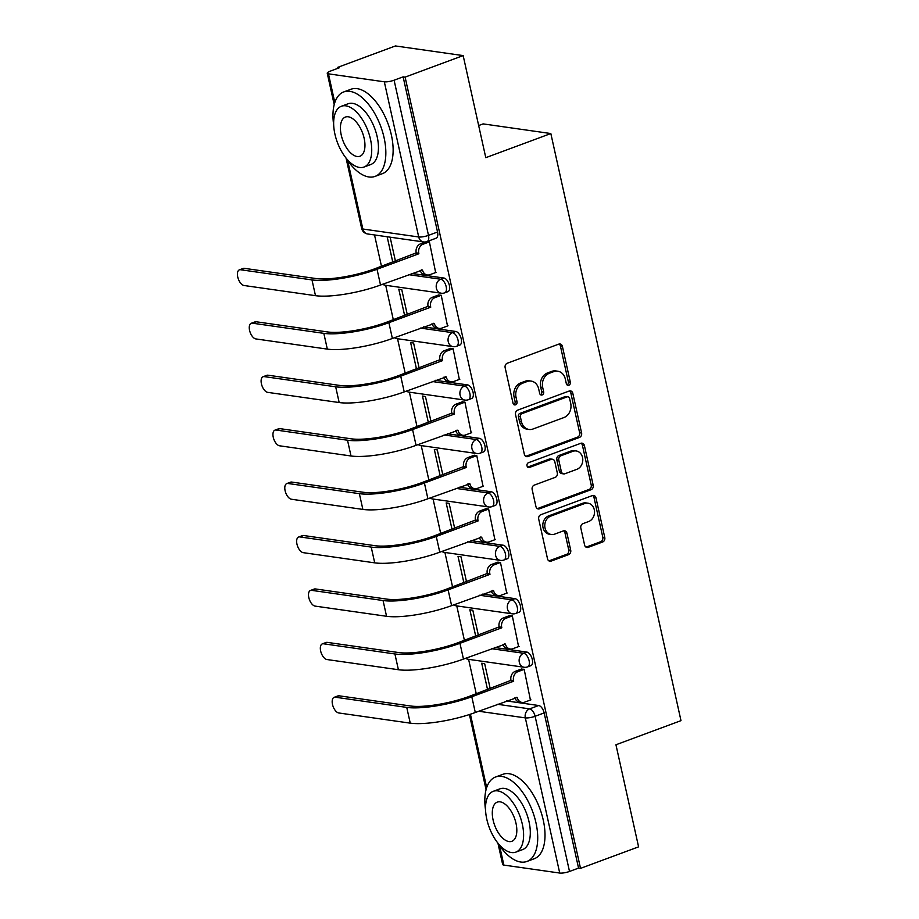 <?xml version="1.0" encoding="UTF-8"?>
<svg xmlns="http://www.w3.org/2000/svg" width="919" height="919" viewBox="0 0 919 919"><rect width="100%" height="100%" fill="white"/><g stroke="black" fill="none" stroke-linecap="round" stroke-linejoin="round"><path stroke-width="1.38" d="M568.85 385.245A2.481 2.068 98.1 0 0 570.331 382.143L562.405 346.417A3.538 2.941 98.1 0 0 560.05 343.982A3.538 2.941 98.1 0 0 558.798 344.12L507.265 363.235A3.538 2.941 98.1 0 0 505.14 367.669L513.066 403.384A2.481 2.068 98.1 0 0 517.075 401.902L516.041 397.272A11.315 9.431 98.1 0 1 522.819 383.12L527.115 381.523A11.315 9.431 98.1 0 1 531.102 381.075A11.315 9.431 98.1 0 1 538.672 388.886L539.694 393.504A2.481 2.068 98.1 0 0 543.703 392.022L542.681 387.404A11.315 9.431 98.1 0 1 549.459 373.24L553.743 371.644A11.315 9.431 98.1 0 1 557.73 371.207A11.315 9.431 98.1 0 1 565.3 379.007L566.322 383.637A2.481 2.068 98.1 0 0 568.85 385.245M567.034 384.889A2.481 2.068 98.1 0 0 568.356 381.867L560.441 346.141A3.538 2.941 98.1 0 0 559.028 344.051M513.778 404.647A2.481 2.068 98.1 0 0 515.099 401.614L514.077 396.997L516.041 397.272M540.406 394.768A2.481 2.068 98.1 0 0 541.728 391.735L540.705 387.117L542.681 387.404M584.599 545.047A3.538 2.941 98.1 0 0 586.965 547.483A3.538 2.941 98.1 0 0 588.206 547.345L602.669 541.98A3.538 2.941 98.1 0 0 604.782 537.558L595.983 497.891A3.538 2.941 98.1 0 0 593.628 495.444A3.538 2.941 98.1 0 0 592.376 495.582L540.843 514.709A3.538 2.941 98.1 0 0 538.718 519.132L547.517 558.798A3.538 2.941 98.1 0 0 549.884 561.245A3.538 2.941 98.1 0 0 551.124 561.107L568.597 554.628A3.538 2.941 98.1 0 0 570.71 550.205L566.943 533.215A3.538 2.941 98.1 0 0 564.588 530.78A3.538 2.941 98.1 0 0 563.336 530.918L554.674 534.134A9.466 7.88 98.1 0 1 551.343 534.502A9.466 7.88 98.1 0 1 544.772 526.024A9.466 7.88 98.1 0 1 550.688 516.145L584.622 503.555A9.466 7.88 98.1 0 1 587.953 503.187A9.466 7.88 98.1 0 1 594.524 511.665A9.466 7.88 98.1 0 1 588.608 521.544L582.956 523.646A3.538 2.941 98.1 0 0 580.831 528.069L584.599 545.047M384.314 81.802L328.451 73.842A7.203 1.643 -12.5 0 1 327.244 73.244A7.203 1.643 -12.5 0 1 330.335 71.119L339.375 67.765L337.399 67.478L395.446 45.95L463.165 55.599L485.783 157.677L550.837 133.542L680.99 720.645L615.948 744.769L638.579 846.847L580.521 868.375L405.107 77.127L403.131 76.851L394.09 80.206L428.495 235.367A7.203 3.63 69.6 0 1 427.048 241.559L436.088 238.205A7.203 3.63 69.6 0 0 437.536 232.013L428.495 235.367A7.203 1.643 -12.5 0 1 418.708 236.976L384.314 81.802A7.203 1.643 -12.5 0 0 394.09 80.206M463.165 55.599L405.107 77.127M579.487 437.421A3.538 2.941 98.1 0 0 581.601 432.998L572.813 393.321A3.538 2.941 98.1 0 0 570.446 390.885A3.538 2.941 98.1 0 0 569.194 391.023L517.661 410.138A3.538 2.941 98.1 0 0 515.536 414.561L524.335 454.239A3.538 2.941 98.1 0 0 526.702 456.674A3.538 2.941 98.1 0 0 527.943 456.536L579.487 437.421L577.511 437.145A3.538 2.941 98.1 0 0 579.625 432.711L570.837 393.045A3.538 2.941 98.1 0 0 569.424 390.954M584.404 445.6L593.192 485.278A3.538 2.941 98.1 0 1 591.078 489.701L539.533 508.816A3.538 2.941 98.1 0 1 538.293 508.965A3.538 2.941 98.1 0 1 535.926 506.518L532.158 489.54A3.538 2.941 98.1 0 1 534.284 485.117L555.179 477.363A3.538 2.941 98.1 0 0 557.305 472.94L554.8 461.683A3.538 2.941 98.1 0 0 552.445 459.236A3.538 2.941 98.1 0 0 551.193 459.374L529.436 467.449A2.481 2.068 98.1 0 1 528.391 462.739L580.785 443.303A3.538 2.941 98.1 0 1 582.037 443.165A3.538 2.941 98.1 0 1 584.404 445.6L582.428 445.324L591.216 485.002L593.192 485.278M506.507 700.933L538.683 705.516L529.643 708.871A7.203 3.63 69.6 0 1 535.111 716.28L569.504 871.453A7.203 1.643 167.5 0 1 559.728 873.05L503.865 865.089A7.203 1.643 167.5 0 1 502.659 864.48L497.949 843.251M337.399 67.478L337.606 68.42M374.527 234.954L381.477 266.303M385.693 285.304L393.321 319.743M397.536 338.732L405.176 373.171M409.38 392.172L417.019 426.611M421.235 445.6L428.863 480.04M433.079 499.04L440.706 533.479M444.922 552.48L452.562 586.908M456.766 605.908L464.405 640.348M468.61 659.348L476.249 693.788M478.673 125.547L483.13 123.893L550.837 133.542M580.521 868.375L578.556 868.099L569.504 871.453M435.663 272.552L429.38 241.8L427.243 241.49M447.507 325.981L441.223 295.24L438.329 295.079M407.278 314.562L401.752 289.611L398.789 289.186L404.636 315.55M459.351 379.421L453.078 348.669L450.172 348.508M419.121 368.002L413.596 343.04L410.632 342.626L416.479 368.978M471.194 432.849L464.922 402.108L462.016 401.948M430.977 421.43L425.44 396.48L422.476 396.055L428.323 422.418M483.038 486.289L476.766 455.537L473.859 455.387M442.82 474.87L437.283 449.908L434.331 449.494L440.167 475.847M494.893 539.717L488.609 508.977L485.714 508.816M454.664 528.299L449.138 503.348L446.174 502.923L452.01 529.287M506.737 593.157L500.464 562.405L497.558 562.256M466.507 581.738L460.982 556.788L458.018 556.363L463.865 582.715M518.58 646.597L512.308 615.845L509.402 615.684M478.362 635.167L472.825 610.216L469.862 609.791L475.709 636.155M530.424 700.025L524.152 669.273L521.245 669.124M490.206 688.607L484.669 663.656L481.705 663.231L487.552 689.595M494.663 647.493L526.84 652.076L523.635 653.271A7.203 3.63 69.6 0 1 528.862 659.762A7.203 3.63 69.6 0 1 527.655 666.872L530.86 665.689A7.203 3.63 -110.4 0 0 532.067 658.578A7.203 3.63 -110.4 0 0 526.84 652.076M482.808 594.065L514.996 598.648L511.78 599.831A7.203 3.63 69.6 0 1 517.018 606.333A7.203 3.63 69.6 0 1 515.812 613.444L519.017 612.249A7.203 3.63 -110.4 0 0 520.223 605.139A7.203 3.63 -110.4 0 0 514.996 598.648M470.965 540.625L503.141 545.208L499.936 546.403A7.203 3.63 69.6 0 1 505.163 552.893A7.203 3.63 69.6 0 1 503.957 560.004L507.173 558.821A7.203 3.63 -110.4 0 0 508.379 551.71A7.203 3.63 -110.4 0 0 503.141 545.208M459.121 487.185L491.297 491.78L488.092 492.963A7.203 3.63 69.6 0 1 493.319 499.465A7.203 3.63 69.6 0 1 492.113 506.576L495.33 505.381A7.203 3.63 -110.4 0 0 496.524 498.27A7.203 3.63 -110.4 0 0 491.297 491.78M447.277 433.757L479.454 438.34L476.249 439.535A7.203 3.63 69.6 0 1 481.476 446.025A7.203 3.63 69.6 0 1 480.269 453.136L483.474 451.953A7.203 3.63 -110.4 0 0 484.681 444.842A7.203 3.63 -110.4 0 0 479.454 438.34M435.434 380.317L467.61 384.912L464.394 386.095A7.203 3.63 69.6 0 1 469.632 392.597A7.203 3.63 69.6 0 1 468.426 399.708L471.631 398.513A7.203 3.63 -110.4 0 0 472.837 391.402A7.203 3.63 -110.4 0 0 467.61 384.912M423.579 326.888L455.767 331.472L452.55 332.667A7.203 3.63 69.6 0 1 457.777 339.157A7.203 3.63 69.6 0 1 456.582 346.268L459.787 345.084A7.203 3.63 -110.4 0 0 460.993 337.974A7.203 3.63 -110.4 0 0 455.767 331.472M411.735 273.448L443.911 278.032L440.706 279.227A7.203 3.63 69.6 0 1 445.933 285.729A7.203 3.63 69.6 0 1 444.727 292.839L447.944 291.645A7.203 3.63 -110.4 0 0 449.15 284.534A7.203 3.63 -110.4 0 0 443.911 278.032M387.163 236.757L392.781 262.11M395.434 261.134L390.127 237.182M578.556 868.099L544.151 712.926A7.203 3.63 -110.4 0 0 538.683 705.516M403.131 76.851L437.536 232.013M557.73 371.207L555.754 370.92A11.315 9.431 98.1 0 0 551.779 371.368L553.743 371.644M540.705 387.117A11.315 9.431 98.1 0 1 547.483 372.965L551.779 371.368M531.102 381.075L529.126 380.799A11.315 9.431 98.1 0 0 525.151 381.247L527.115 381.523M514.077 396.997A11.315 9.431 98.1 0 1 520.855 382.832L525.151 381.247M525.748 456.329A3.538 2.941 98.1 0 0 525.967 456.261L577.511 437.145M569.619 398.513A2.481 2.068 98.1 0 0 567.092 396.905L521.854 413.676A2.481 2.068 98.1 0 0 520.372 416.778L521.452 421.649A11.315 9.431 98.1 0 0 529.022 429.46A11.315 9.431 98.1 0 0 532.997 429.012L563.921 417.548A11.315 9.431 98.1 0 0 570.699 403.384L569.619 398.513M567.965 396.801L565.989 396.526A2.481 2.068 98.1 0 0 565.116 396.617L567.092 396.905M529.022 429.46L527.047 429.173A11.315 9.431 98.1 0 1 519.476 421.373L518.396 416.491A2.481 2.068 98.1 0 1 519.878 413.401L565.116 396.617M537.339 508.609A3.538 2.941 98.1 0 0 537.558 508.54L589.102 489.425A3.538 2.941 98.1 0 0 591.216 485.002M552.445 459.236L550.47 458.96A3.538 2.941 98.1 0 0 549.217 459.098L527.632 467.105M576.868 469.322A9.466 7.88 98.1 0 0 582.784 459.443A9.466 7.88 98.1 0 0 576.213 450.965A9.466 7.88 98.1 0 0 572.882 451.332L560.935 455.767A3.538 2.941 98.1 0 0 558.809 460.189L561.314 471.458A3.538 2.941 98.1 0 0 563.669 473.894A3.538 2.941 98.1 0 0 564.921 473.756L576.868 469.322M576.213 450.965L574.237 450.678A9.466 7.88 98.1 0 0 570.906 451.045L572.882 451.332M563.669 473.894L561.704 473.607A3.538 2.941 98.1 0 1 559.338 471.171L556.834 459.914A3.538 2.941 98.1 0 1 558.959 455.479L570.906 451.045M582.428 445.324A3.538 2.941 98.1 0 0 581.015 443.234M587.953 503.187L585.977 502.911A9.466 7.88 98.1 0 0 582.646 503.279L584.622 503.555M551.343 534.502L549.378 534.226A9.466 7.88 98.1 0 1 542.796 525.748A9.466 7.88 98.1 0 1 548.712 515.869L582.646 503.279M548.93 560.9A3.538 2.941 98.1 0 0 549.148 560.82L566.621 554.341A3.538 2.941 98.1 0 0 568.735 549.918L564.978 532.94A3.538 2.941 98.1 0 0 563.565 530.849M586 547.138A3.538 2.941 98.1 0 0 586.23 547.069L600.693 541.705A3.538 2.941 98.1 0 0 602.807 537.282L594.019 497.604A3.538 2.941 98.1 0 0 592.606 495.513M240.525 269.738A8.282 4.181 -110.4 0 0 239.388 269.841A8.282 4.181 -110.4 0 0 238.01 278.02A8.282 4.181 -110.4 0 0 244.017 285.499L315.481 295.677L311.989 279.916L240.525 269.738L244.316 268.337L315.78 278.514A43.239 9.845 -12.5 0 0 374.47 268.911L416.215 252.863A7.203 6.008 -81.9 0 1 420.534 243.845L425.761 241.915M239.388 269.841L243.179 268.44A8.282 4.181 69.6 0 1 244.316 268.337M416.33 253.38L418.892 253.747L377.031 269.267A47.926 10.913 167.5 0 1 311.989 279.916M429.403 241.881L423.096 244.213A7.203 6.008 98.1 0 0 418.777 253.23L418.892 253.747M315.481 295.677A47.926 10.913 167.5 0 0 380.523 285.028L422.499 270.014A7.203 6.008 98.1 0 0 427.324 274.988L424.75 274.62A7.203 6.008 -81.9 0 1 420.121 270.335M427.324 274.988A7.203 6.008 98.1 0 0 429.851 274.701L436.157 272.369M252.369 323.178A8.282 4.181 -110.4 0 0 251.232 323.281A8.282 4.181 -110.4 0 0 249.853 331.46A8.282 4.181 -110.4 0 0 255.861 338.927L327.325 349.117L323.833 333.356L252.369 323.178L256.16 321.765L327.623 331.954A43.239 9.845 -12.5 0 0 386.313 322.339L428.059 306.303A7.203 6.008 -81.9 0 1 432.378 297.285L438.822 294.896M251.232 323.281L255.022 321.88A8.282 4.181 69.6 0 1 256.16 321.765M428.174 306.808L430.747 307.176L388.886 322.707A47.926 10.913 167.5 0 1 323.833 333.356M441.246 295.309L434.94 297.653A7.203 6.008 98.1 0 0 430.632 306.67L430.747 307.176M327.325 349.117A47.926 10.913 167.5 0 0 392.379 338.468L434.354 323.454A7.203 6.008 98.1 0 0 439.167 328.416L436.605 328.049A7.203 6.008 -81.9 0 1 431.964 323.775M439.167 328.416A7.203 6.008 98.1 0 0 441.706 328.14L448.001 325.797M264.212 376.606A8.282 4.181 -110.4 0 0 263.087 376.721A8.282 4.181 -110.4 0 0 261.697 384.889A8.282 4.181 -110.4 0 0 267.716 392.367L339.168 402.545L335.676 386.796L264.212 376.606L268.015 375.205L339.467 385.383A43.239 9.845 -12.5 0 0 398.157 375.779L439.902 359.731A7.203 6.008 -81.9 0 1 444.222 350.725L450.666 348.324M263.087 376.721L266.878 375.308A8.282 4.181 69.6 0 1 268.015 375.205M440.017 360.248L442.59 360.616L400.73 376.135A47.926 10.913 167.5 0 1 335.676 386.796M453.09 348.749L446.783 351.081A7.203 6.008 98.1 0 0 442.476 360.099L442.59 360.616M339.168 402.545A47.926 10.913 167.5 0 0 404.222 391.896L446.197 376.882A7.203 6.008 98.1 0 0 451.011 381.856L448.449 381.488A7.203 6.008 -81.9 0 1 443.82 377.215M451.011 381.856A7.203 6.008 98.1 0 0 453.549 381.569L459.845 379.237M345.831 157.804A45.042 22.711 -110.4 0 0 375.067 176.391A45.042 22.711 -110.4 0 0 384.073 137.678A45.042 22.711 -110.4 0 0 343.729 91.934A45.042 22.711 -110.4 0 0 333.7 125.087M375.067 176.391L382.35 173.691A45.042 22.711 -110.4 0 0 391.368 134.978A45.042 22.711 -110.4 0 0 351.024 89.235L343.729 91.934M341.408 106.248L348.117 103.755A32.429 16.358 69.6 0 1 377.169 136.69A32.429 16.358 69.6 0 1 370.679 164.57L363.97 167.051A32.429 16.358 -110.4 0 0 370.46 139.183A32.429 16.358 -110.4 0 0 341.408 106.248A32.429 16.358 -110.4 0 0 334.918 134.117A32.429 16.358 -110.4 0 0 363.97 167.051M364.142 138.287A20.896 10.546 -110.4 0 0 345.418 117.058A20.896 10.546 -110.4 0 0 341.236 135.024A20.896 10.546 -110.4 0 0 359.961 156.241A20.896 10.546 -110.4 0 0 364.142 138.287M497.707 842.861A45.042 22.711 -110.4 0 0 526.932 861.448A45.042 22.711 -110.4 0 0 535.949 822.735A45.042 22.711 -110.4 0 0 495.605 776.992A45.042 22.711 -110.4 0 0 485.565 810.144M526.932 861.448L534.226 858.748A45.042 22.711 -110.4 0 0 543.244 820.035A45.042 22.711 -110.4 0 0 502.9 774.292L495.605 776.992M493.285 791.305L499.993 788.824A32.429 16.358 69.6 0 1 529.034 821.758A32.429 16.358 69.6 0 1 522.555 849.627L515.846 852.12A32.429 16.358 -110.4 0 0 522.325 824.24A32.429 16.358 -110.4 0 0 493.285 791.305A32.429 16.358 -110.4 0 0 486.794 819.185A32.429 16.358 -110.4 0 0 515.846 852.12M516.007 823.344A20.896 10.546 -110.4 0 0 497.294 802.115A20.896 10.546 -110.4 0 0 493.112 820.081A20.896 10.546 -110.4 0 0 511.826 841.31A20.896 10.546 -110.4 0 0 516.007 823.344M276.068 430.046A8.282 4.181 -110.4 0 0 274.93 430.149A8.282 4.181 -110.4 0 0 273.54 438.329A8.282 4.181 -110.4 0 0 279.56 445.795L351.012 455.985L347.52 440.224L276.068 430.046L279.858 428.633L351.311 438.822A43.239 9.845 -12.5 0 0 410.012 429.207L451.757 413.171A7.203 6.008 -81.9 0 1 456.065 404.153L462.521 401.764M274.93 430.149L278.721 428.748A8.282 4.181 69.6 0 1 279.858 428.633M451.872 413.688L454.434 414.044L412.574 429.575A47.926 10.913 167.5 0 1 347.52 440.224M464.934 402.177L458.638 404.521A7.203 6.008 98.1 0 0 454.319 413.539L454.434 414.044M351.012 455.985A47.926 10.913 167.5 0 0 416.066 445.336L458.041 430.322A7.203 6.008 98.1 0 0 462.854 435.284L460.293 434.928A7.203 6.008 -81.9 0 1 455.663 430.643M462.854 435.284A7.203 6.008 98.1 0 0 465.393 435.009L471.7 432.665M287.911 483.474A8.282 4.181 -110.4 0 0 286.774 483.589A8.282 4.181 -110.4 0 0 285.384 491.757A8.282 4.181 -110.4 0 0 291.403 499.235L362.867 509.413L359.363 493.664L287.911 483.474L291.702 482.073L363.166 492.251A43.239 9.845 -12.5 0 0 421.855 482.647L463.601 466.599A7.203 6.008 -81.9 0 1 467.92 457.593L474.365 455.192M286.774 483.589L290.565 482.176A8.282 4.181 69.6 0 1 291.702 482.073M463.716 467.116L466.278 467.484L424.417 483.015A47.926 10.913 167.5 0 1 359.363 493.664M476.789 455.617L470.482 457.949A7.203 6.008 98.1 0 0 466.163 466.967L466.278 467.484M362.867 509.413A47.926 10.913 167.5 0 0 427.909 498.764L469.885 483.75A7.203 6.008 98.1 0 0 474.709 488.724L472.136 488.357A7.203 6.008 -81.9 0 1 467.507 484.083M474.709 488.724A7.203 6.008 98.1 0 0 477.237 488.437L483.543 486.105M299.755 536.914A8.282 4.181 -110.4 0 0 298.618 537.018A8.282 4.181 -110.4 0 0 297.239 545.197A8.282 4.181 -110.4 0 0 303.247 552.664L374.711 562.853L371.219 547.092L299.755 536.914L303.546 535.501L375.009 545.691A43.239 9.845 -12.5 0 0 433.699 536.076L475.445 520.039A7.203 6.008 -81.9 0 1 479.764 511.021L486.208 508.632M298.618 537.018L302.408 535.616A8.282 4.181 69.6 0 1 303.546 535.501M475.56 520.556L478.121 520.912L436.261 536.443A47.926 10.913 167.5 0 1 371.219 547.092M488.632 509.057L482.326 511.389A7.203 6.008 98.1 0 0 478.018 520.407L478.121 520.912M374.711 562.853A47.926 10.913 167.5 0 0 439.764 552.204L481.728 537.19A7.203 6.008 98.1 0 0 486.553 542.153L483.98 541.796A7.203 6.008 -81.9 0 1 479.35 537.512M486.553 542.153A7.203 6.008 98.1 0 0 489.08 541.877L495.387 539.533M311.598 590.343A8.282 4.181 -110.4 0 0 310.461 590.457A8.282 4.181 -110.4 0 0 309.083 598.637A8.282 4.181 -110.4 0 0 315.091 606.103L386.554 616.281L383.062 600.532L311.598 590.343L315.389 588.941L386.853 599.119A43.239 9.845 -12.5 0 0 445.543 589.516L487.288 573.467A7.203 6.008 -81.9 0 1 491.608 564.461L498.052 562.06M310.461 590.457L314.264 589.045A8.282 4.181 69.6 0 1 315.389 588.941M487.403 573.984L489.976 574.352L448.116 589.883A47.926 10.913 167.5 0 1 383.062 600.532M500.476 562.485L494.169 564.829A7.203 6.008 98.1 0 0 489.861 573.835L489.976 574.352M386.554 616.281A47.926 10.913 167.5 0 0 451.608 605.632L493.583 590.618A7.203 6.008 98.1 0 0 498.397 595.592L495.835 595.225A7.203 6.008 -81.9 0 1 491.205 590.951M498.397 595.592A7.203 6.008 98.1 0 0 500.935 595.305L507.231 592.973M323.454 643.782A8.282 4.181 -110.4 0 0 322.316 643.886A8.282 4.181 -110.4 0 0 320.926 652.065A8.282 4.181 -110.4 0 0 326.946 659.532L398.398 669.721L394.906 653.96L323.454 643.782L327.244 642.37L398.697 652.559A43.239 9.845 -12.5 0 0 457.398 642.944L499.143 626.907A7.203 6.008 -81.9 0 1 503.451 617.89L509.907 615.5M322.316 643.886L326.107 642.484A8.282 4.181 69.6 0 1 327.244 642.37M499.247 627.424L501.82 627.792L459.959 643.311A47.926 10.913 167.5 0 1 394.906 653.96M512.32 615.925L506.024 618.257A7.203 6.008 98.1 0 0 501.705 627.275L501.82 627.792M398.398 669.721A47.926 10.913 167.5 0 0 463.452 659.072L505.427 644.058A7.203 6.008 98.1 0 0 510.24 649.032L507.679 648.665A7.203 6.008 -81.9 0 1 503.049 644.38M510.24 649.032A7.203 6.008 98.1 0 0 512.779 648.745L519.086 646.402M335.297 697.211A8.282 4.181 -110.4 0 0 334.16 697.326A8.282 4.181 -110.4 0 0 332.77 705.505A8.282 4.181 -110.4 0 0 338.789 712.972L410.242 723.15L406.749 707.4L335.297 697.211L339.088 695.809L410.54 705.987A43.239 9.845 -12.5 0 0 469.241 696.384L510.987 680.347A7.203 6.008 -81.9 0 1 515.295 671.329L521.751 668.94M334.16 697.326L337.951 695.913A8.282 4.181 69.6 0 1 339.088 695.809M511.102 680.853L513.664 681.22L471.803 696.751A47.926 10.913 167.5 0 1 406.749 707.4M524.163 669.354L517.868 671.697A7.203 6.008 98.1 0 0 513.549 680.703L513.664 681.22M410.242 723.15A47.926 10.913 167.5 0 0 475.295 712.501L517.271 697.487A7.203 6.008 98.1 0 0 522.084 702.461L519.522 702.093A7.203 6.008 -81.9 0 1 514.893 697.82M522.084 702.461A7.203 6.008 98.1 0 0 524.623 702.173L530.929 699.841M568.356 381.867L570.331 382.143M515.099 401.614L517.075 401.902M541.728 391.735L543.703 392.022M497.466 704.287L529.643 708.871A7.203 6.008 -81.9 0 0 525.323 717.888L478.707 711.237M470.413 714.212L486.691 787.64M499.545 845.641L503.865 865.089M559.728 873.05L525.323 717.888A7.203 1.643 -12.5 0 0 535.111 716.28L544.151 712.926M347.681 160.584L362.844 229.015L418.708 236.976A7.203 6.008 98.1 0 0 423.533 241.938A7.203 7.203 0 0 0 427.048 241.559M328.451 73.842L334.815 102.572M491.447 648.688L523.635 653.271A7.203 6.008 -81.9 0 0 519.315 662.289A7.203 6.008 -81.9 0 0 524.129 667.251A7.203 7.203 0 0 0 527.655 666.872M479.603 595.248L511.78 599.831A7.203 6.008 -81.9 0 0 507.472 608.849A7.203 6.008 -81.9 0 0 512.285 613.823A7.203 7.203 0 0 0 515.812 613.444M467.76 541.819L499.936 546.403A7.203 6.008 -81.9 0 0 495.617 555.421A7.203 6.008 -81.9 0 0 500.441 560.383A7.203 7.203 0 0 0 503.957 560.004M455.916 488.38L488.092 492.963A7.203 6.008 -81.9 0 0 483.773 501.981A7.203 6.008 -81.9 0 0 488.598 506.955A7.203 7.203 0 0 0 492.113 506.576M444.061 434.951L476.249 439.535A7.203 6.008 -81.9 0 0 471.929 448.541A7.203 6.008 -81.9 0 0 476.743 453.515A7.203 7.203 0 0 0 480.269 453.136M432.217 381.511L464.394 386.095A7.203 6.008 -81.9 0 0 460.086 395.113A7.203 6.008 -81.9 0 0 464.899 400.087A7.203 7.203 0 0 0 468.426 399.708M420.374 328.072L452.55 332.667A7.203 6.008 -81.9 0 0 448.242 341.673A7.203 6.008 -81.9 0 0 453.056 346.647A7.203 7.203 0 0 0 456.582 346.268M408.53 274.643L440.706 279.227A7.203 6.008 -81.9 0 0 436.387 288.244A7.203 6.008 -81.9 0 0 441.212 293.207A7.203 7.203 0 0 0 444.727 292.839M441.212 293.207L385.348 285.246A7.203 6.008 -81.9 0 1 382.855 284.166M453.056 346.647L397.192 338.686A7.203 6.008 -81.9 0 1 394.699 337.606M464.899 400.087L409.035 392.126A7.203 6.008 -81.9 0 1 406.543 391.034M476.743 453.515L420.879 445.554A7.203 6.008 -81.9 0 1 418.386 444.474M488.598 506.955L432.734 498.994A7.203 6.008 -81.9 0 1 430.241 497.903M500.441 560.383L444.578 552.422A7.203 6.008 -81.9 0 1 442.085 551.343M512.285 613.823L456.421 605.862A7.203 6.008 -81.9 0 1 453.929 604.771M524.129 667.251L468.265 659.291A7.203 6.008 -81.9 0 1 465.772 658.211M367.669 233.977A7.203 6.008 98.1 0 1 362.844 229.015A7.203 1.643 167.5 0 1 361.649 228.406A7.203 7.203 0 0 0 367.669 233.977L423.533 241.938M547.483 372.965L549.459 373.24M520.855 382.832L522.819 383.12M560.441 346.141L562.405 346.417M525.967 456.261L527.943 456.536M570.837 393.045L572.813 393.321M579.625 432.711L581.601 432.998M519.878 413.401L521.854 413.676M518.396 416.491L520.372 416.778M519.476 421.373L521.452 421.649M589.102 489.425L591.078 489.701M537.558 508.54L539.533 508.816M549.217 459.098L551.193 459.374M527.759 467.208L529.436 467.449M558.959 455.479L560.935 455.767M556.834 459.914L558.809 460.189M559.338 471.171L561.314 471.458M548.712 515.869L550.688 516.145M564.978 532.94L566.943 533.215M568.735 549.918L570.71 550.205M566.621 554.341L568.597 554.628M549.148 560.82L551.124 561.107M594.019 497.604L595.983 497.891M602.807 537.282L604.782 537.558M600.693 541.705L602.669 541.98M586.23 547.069L588.206 547.345M418.777 253.23L416.215 252.863M380.523 285.028L377.031 269.267M423.096 244.213L420.534 243.845M422.499 270.014L421.419 269.864M430.632 306.67L428.059 306.303M392.379 338.468L388.886 322.707M434.94 297.653L432.378 297.285M434.354 323.454L433.263 323.293M442.476 360.099L439.902 359.731M404.222 391.896L400.73 376.135M446.783 351.081L444.222 350.725M446.197 376.882L445.106 376.733M454.319 413.539L451.757 413.171M416.066 445.336L412.574 429.575M458.638 404.521L456.065 404.153M458.041 430.322L456.961 430.161M466.163 466.967L463.601 466.599M427.909 498.764L424.417 483.015M470.482 457.949L467.92 457.593M469.885 483.75L468.805 483.601M478.018 520.407L475.445 520.039M439.764 552.204L436.261 536.443M482.326 511.389L479.764 511.021M481.728 537.19L480.648 537.029M489.861 573.835L487.288 573.467M451.608 605.632L448.116 589.883M494.169 564.829L491.608 564.461M493.583 590.618L492.492 590.469M501.705 627.275L499.143 626.907M463.452 659.072L459.959 643.311M506.024 618.257L503.451 617.89M505.427 644.058L504.347 643.897M513.549 680.703L510.987 680.347M475.295 712.501L471.803 696.751M517.868 671.697L515.295 671.329M517.271 697.487L516.191 697.337M382.591 284.258A7.203 7.203 0 0 0 385.348 285.246M394.446 337.698A7.203 7.203 0 0 0 397.192 338.686M406.29 391.126A7.203 7.203 0 0 0 409.035 392.126M418.134 444.566A7.203 7.203 0 0 0 420.879 445.554M429.977 497.995A7.203 7.203 0 0 0 432.734 498.994M441.821 551.434A7.203 7.203 0 0 0 444.578 552.422M453.676 604.874A7.203 7.203 0 0 0 456.421 605.862M465.519 658.303A7.203 7.203 0 0 0 468.265 659.291M469.414 714.545L486.082 789.708M327.244 73.244L334.206 104.64M346.084 158.194L361.649 228.406"/></g></svg>
